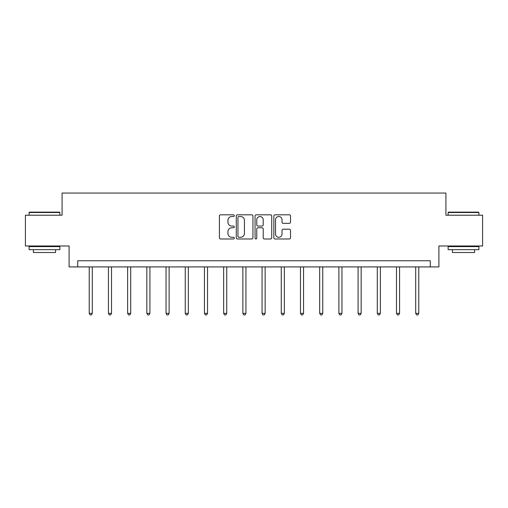 <?xml version="1.0" encoding="UTF-8"?>
<svg xmlns="http://www.w3.org/2000/svg" width="508" height="508" viewBox="0 0 508 508"><rect width="100%" height="100%" fill="white"/><g stroke="black" fill="none" stroke-linecap="round" stroke-linejoin="round"><path stroke-width="0.76" d="M234.302 215.665A0.845 0.845 0 0 0 233.458 214.821L220.618 214.821A1.206 1.206 0 0 0 219.412 216.033L219.412 237.782A1.206 1.206 0 0 0 220.618 238.989L233.458 238.989A0.845 0.845 0 0 0 234.302 238.144A0.845 0.845 0 0 0 233.458 237.299L231.794 237.299A3.867 3.867 0 0 1 227.933 233.432L227.933 231.616A3.867 3.867 0 0 1 231.794 227.749L233.458 227.749A0.845 0.845 0 0 0 234.302 226.905A0.845 0.845 0 0 0 233.458 226.06L231.794 226.06A3.867 3.867 0 0 1 227.933 222.193L227.933 220.383A3.867 3.867 0 0 1 231.794 216.516L233.458 216.516A0.845 0.845 0 0 0 234.302 215.665M289.312 223.342A1.206 1.206 0 0 0 290.519 222.129L290.519 216.033A1.206 1.206 0 0 0 289.312 214.821L275.057 214.821A1.206 1.206 0 0 0 273.844 216.033L273.844 237.782A1.206 1.206 0 0 0 275.057 238.989L289.312 238.989A1.206 1.206 0 0 0 290.519 237.782L290.519 230.41A1.206 1.206 0 0 0 289.312 229.203L283.21 229.203A1.206 1.206 0 0 0 282.004 230.41L282.004 234.067A3.232 3.232 0 0 1 278.771 237.299A3.232 3.232 0 0 1 275.539 234.067L275.539 219.748A3.232 3.232 0 0 1 278.771 216.516A3.232 3.232 0 0 1 282.004 219.748L282.004 222.129A1.206 1.206 0 0 0 283.21 223.342L289.312 223.342M430.282 266.916L438.899 266.916L438.899 245.986L482.6 245.986L482.6 215.208L445.916 215.208L445.916 193.053L62.084 193.053L62.084 215.208L25.4 215.208L25.4 245.986L69.101 245.986L69.101 266.916L430.282 266.916L430.282 260.756L77.718 260.756L77.718 266.916M252.94 216.033A1.206 1.206 0 0 0 251.733 214.821L237.477 214.821A1.206 1.206 0 0 0 236.271 216.033L236.271 237.782A1.206 1.206 0 0 0 237.477 238.989L251.733 238.989A1.206 1.206 0 0 0 252.94 237.782L252.94 216.033M256.267 214.821L270.523 214.821A1.206 1.206 0 0 1 271.729 216.033L271.729 237.782A1.206 1.206 0 0 1 270.523 238.989L264.42 238.989A1.206 1.206 0 0 1 263.214 237.782L263.214 228.962A1.206 1.206 0 0 0 262.007 227.749L257.956 227.749A1.206 1.206 0 0 0 256.75 228.962L256.75 238.144A0.845 0.845 0 0 1 255.905 238.989A0.845 0.845 0 0 1 255.06 238.144L255.06 216.033A1.206 1.206 0 0 1 256.267 214.821M238.804 216.516A0.845 0.845 0 0 0 237.96 217.361L237.96 236.449A0.845 0.845 0 0 0 238.804 237.299L240.557 237.299A3.867 3.867 0 0 0 244.424 233.432L244.424 220.383A3.867 3.867 0 0 0 240.557 216.516L238.804 216.516M263.214 219.805A3.232 3.232 0 0 0 259.982 216.573A3.232 3.232 0 0 0 256.75 219.805L256.75 224.854A1.206 1.206 0 0 0 257.956 226.06L262.007 226.06A1.206 1.206 0 0 0 263.214 224.854L263.214 219.805M89.23 266.916L89.23 313.347L92.304 313.347L92.304 266.916M92.304 313.347L91.383 314.947L90.151 314.947L89.23 313.347M29.464 212.134L59.5 212.134L59.868 212.503L29.096 212.503L29.464 212.134M44.482 249.682L29.096 249.682L29.096 246.602L59.868 246.602L59.868 249.682L44.482 249.682M55.562 249.682L55.562 252.508L33.401 252.508L33.401 249.682M448.5 212.134L478.536 212.134L478.904 212.503L448.132 212.503L448.5 212.134M463.518 249.682L448.132 249.682L448.132 246.602L478.904 246.602L478.904 249.682L463.518 249.682M474.599 249.682L474.599 252.508L452.438 252.508L452.438 249.682M108.433 266.916L108.433 313.347L111.512 313.347L111.512 266.916M111.512 313.347L110.585 314.947L109.353 314.947L108.433 313.347M127.635 266.916L127.635 313.347L130.715 313.347L130.715 266.916M130.715 313.347L129.788 314.947L128.562 314.947L127.635 313.347M146.837 266.916L146.837 313.347L149.917 313.347L149.917 266.916M149.917 313.347L148.996 314.947L147.764 314.947L146.837 313.347M166.046 266.916L166.046 313.347L169.12 313.347L169.12 266.916M169.12 313.347L168.199 314.947L166.967 314.947L166.046 313.347M185.249 266.916L185.249 313.347L188.328 313.347L188.328 266.916M188.328 313.347L187.401 314.947L186.169 314.947L185.249 313.347M204.451 266.916L204.451 313.347L207.531 313.347L207.531 266.916M207.531 313.347L206.604 314.947L205.372 314.947L204.451 313.347M223.653 266.916L223.653 313.347L226.733 313.347L226.733 266.916M226.733 313.347L225.812 314.947L224.58 314.947L223.653 313.347M242.862 266.916L242.862 313.347L245.936 313.347L245.936 266.916M245.936 313.347L245.015 314.947L243.783 314.947L242.862 313.347M262.065 266.916L262.065 313.347L265.138 313.347L265.138 266.916M265.138 313.347L264.217 314.947L262.985 314.947L262.065 313.347M281.267 266.916L281.267 313.347L284.347 313.347L284.347 266.916M284.347 313.347L283.42 314.947L282.188 314.947L281.267 313.347M300.469 266.916L300.469 313.347L303.549 313.347L303.549 266.916M303.549 313.347L302.628 314.947L301.396 314.947L300.469 313.347M319.672 266.916L319.672 313.347L322.751 313.347L322.751 266.916M322.751 313.347L321.831 314.947L320.599 314.947L319.672 313.347M338.88 266.916L338.88 313.347L341.954 313.347L341.954 266.916M341.954 313.347L341.033 314.947L339.801 314.947L338.88 313.347M358.083 266.916L358.083 313.347L361.163 313.347L361.163 266.916M361.163 313.347L360.236 314.947L359.004 314.947L358.083 313.347M377.285 266.916L377.285 313.347L380.365 313.347L380.365 266.916M380.365 313.347L379.438 314.947L378.212 314.947L377.285 313.347M396.488 266.916L396.488 313.347L399.567 313.347L399.567 266.916M399.567 313.347L398.647 314.947L397.415 314.947L396.488 313.347M415.696 266.916L415.696 313.347L418.77 313.347L418.77 266.916M418.77 313.347L417.849 314.947L416.617 314.947L415.696 313.347M29.096 215.208L29.096 212.503M36.112 246.602L36.112 245.986M52.851 246.602L52.851 245.986M59.868 215.208L59.868 212.503M448.132 215.208L448.132 212.503M455.149 246.602L455.149 245.986M471.888 246.602L471.888 245.986M478.904 215.208L478.904 212.503"/></g></svg>
